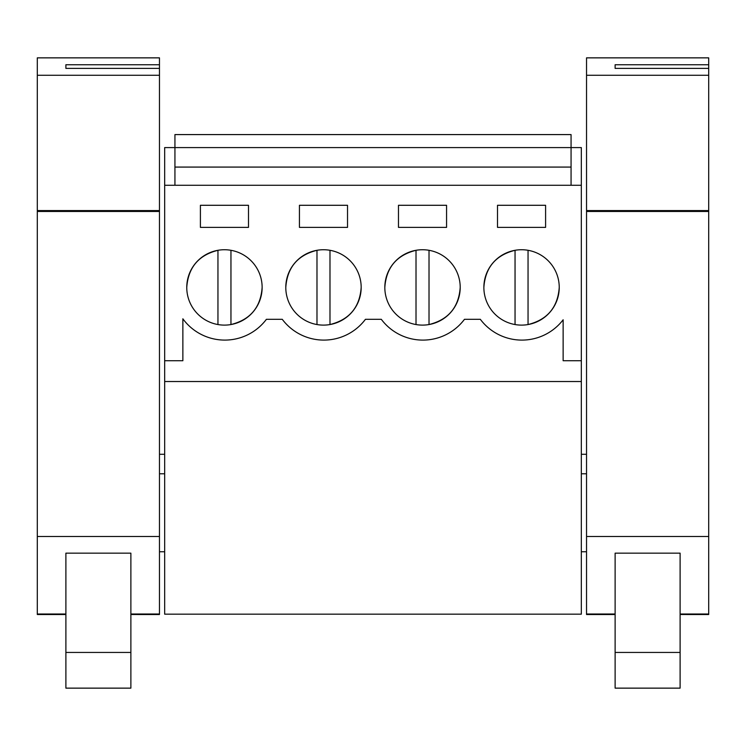 <?xml version="1.0" encoding="UTF-8"?>
<svg xmlns="http://www.w3.org/2000/svg" width="746" height="746" viewBox="0 0 746 746"><rect width="100%" height="100%" fill="white"/><g stroke="black" fill="none" stroke-linecap="round" stroke-linejoin="round"><path stroke-width="1.12" d="M164.67 381.523L164.67 614.163L581.33 614.163L581.33 381.523L164.67 381.523L164.67 147.587L581.33 147.587L581.33 381.523M581.33 360.728L563.137 360.728L563.137 319.792A51.987 51.987 0 0 1 480.331 319.307L464.478 319.307A51.987 51.987 0 0 1 381.299 319.307L365.437 319.307A51.987 51.987 0 0 1 282.268 319.307L266.406 319.307A51.987 51.987 0 0 1 182.863 318.803L182.863 360.728L164.67 360.728M581.33 185.269L164.67 185.269M248.493 227.381L200.404 227.381L200.404 205.29L248.493 205.29L248.493 227.381M446.565 227.381L398.476 227.381L398.476 205.29L446.565 205.29L446.565 227.381L446.565 205.29M384.824 287.424A37.692 37.692 0 0 1 422.516 249.733A37.692 37.692 0 0 1 460.207 287.424A37.692 37.692 0 0 1 422.516 325.116A37.692 37.692 0 0 1 384.824 287.424C386.26 267.516 396.658 255.141 416.016 250.302L416.016 324.547A37.692 37.692 0 0 0 429.015 324.547C448.374 319.708 458.771 307.333 460.207 287.424M299.435 205.29L347.524 205.29L347.524 227.381L299.435 227.381L299.435 205.29M545.596 227.381L545.596 205.29L497.507 205.29L497.507 227.381L545.596 227.381M483.865 287.424A37.692 37.692 0 0 1 521.547 249.733A37.692 37.692 0 0 1 559.239 287.424A37.692 37.692 0 0 1 521.547 325.116A37.692 37.692 0 0 1 483.865 287.424C485.292 267.516 495.689 255.141 515.048 250.302L515.048 324.547M262.135 287.424A37.692 37.692 0 0 1 224.453 325.116A37.692 37.692 0 0 1 186.761 287.424A37.692 37.692 0 0 1 224.453 249.733A37.692 37.692 0 0 1 262.135 287.424C260.708 307.333 250.311 319.708 230.952 324.547L230.952 250.302M285.793 287.424A37.692 37.692 0 0 1 323.484 249.733A37.692 37.692 0 0 1 361.176 287.424A37.692 37.692 0 0 1 323.484 325.116A37.692 37.692 0 0 1 285.793 287.424C287.229 267.516 297.626 255.141 316.985 250.302L316.985 324.547A37.692 37.692 0 0 0 329.984 324.547C349.342 319.708 359.74 307.333 361.176 287.424M159.467 551.76L164.67 551.76M159.467 473.785L164.67 473.785M571.063 185.269L571.063 167.076L174.937 167.076L174.937 134.588L571.063 134.588L571.063 167.076M174.937 185.269L174.937 167.076M581.33 551.76L586.533 551.76L586.533 614.527L615.124 614.527L586.533 614.508M581.33 473.785L586.533 473.785M217.953 324.547L217.953 250.302C198.595 255.141 188.197 267.516 186.761 287.424M329.984 324.547L329.984 250.302A37.692 37.692 0 0 0 316.985 250.302M429.015 324.547L429.015 250.302A37.692 37.692 0 0 0 416.016 250.302M528.047 250.302L528.047 324.547C547.405 319.708 557.803 307.333 559.239 287.424M159.467 211.454L37.3 211.454L37.3 57.862L159.467 57.862L159.467 614.527L130.876 614.508L159.467 614.527M37.3 211.454L37.3 614.527L65.89 614.527L37.3 614.508M65.89 553.159L130.876 553.159L130.876 688.138L65.89 688.138L65.89 553.159M159.467 75.281L37.3 75.281M159.467 68.39L65.89 68.39L65.89 64.753L65.89 68.39M159.467 64.753L65.89 64.753M159.467 210.568L37.3 210.568M708.7 211.454L586.533 211.454L586.533 57.862L708.7 57.862L708.7 614.527L680.11 614.508L708.7 614.527M586.533 211.454L586.533 614.005L615.124 614.005M615.124 553.159L680.11 553.159L680.11 688.138L615.124 688.138L615.124 553.159M708.7 75.281L586.533 75.281M708.7 68.39L615.124 68.39L615.124 64.753L615.124 68.39M708.7 64.753L615.124 64.753M708.7 210.568L586.533 210.568M37.3 614.005L65.89 614.005M130.876 614.005L159.467 614.005M37.3 536.486L159.467 536.486M65.89 652.442L130.876 652.442M680.11 614.005L708.7 614.005M586.533 536.486L708.7 536.486M615.124 652.442L680.11 652.442M159.467 454.286L164.67 454.286M581.33 454.286L586.533 454.286"/></g></svg>
